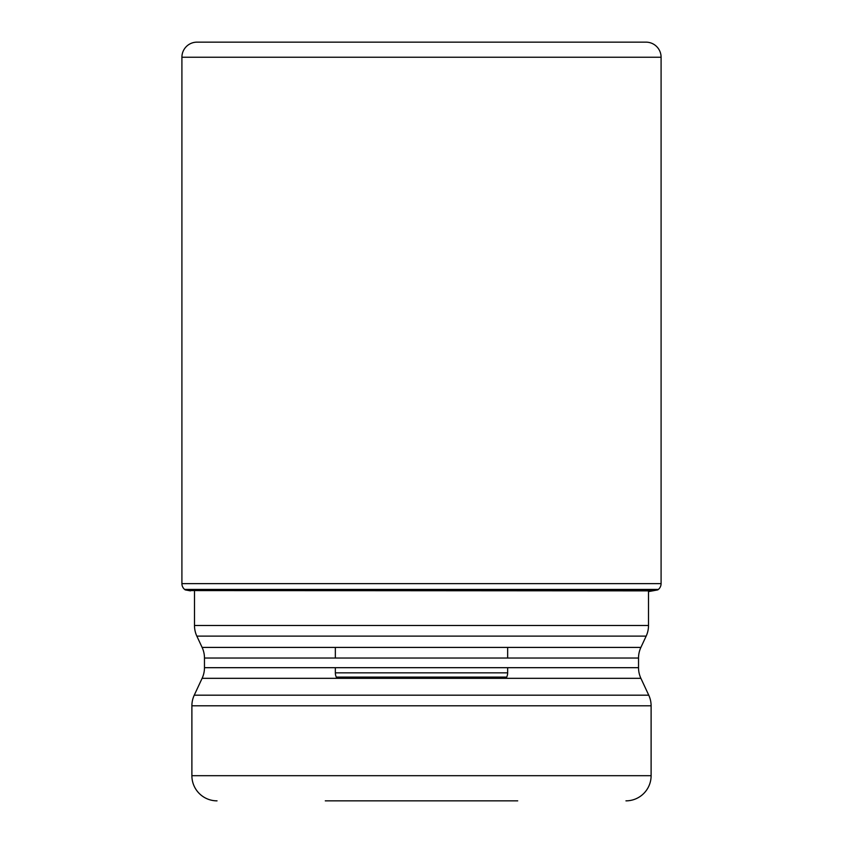 <?xml version="1.0" encoding="UTF-8"?>
<svg xmlns="http://www.w3.org/2000/svg" width="843" height="843" viewBox="0 0 843 843"><rect width="100%" height="100%" fill="white"/><g stroke="black" fill="none" stroke-linecap="round" stroke-linejoin="round"><path stroke-width="1.26" d="M648.509 591.596L652.524 590.869L188.874 590.574A1032.043 1032.043 0 0 1 185.218 589.889L190.476 590.869M657.782 589.889L185.218 589.889A337.948 337.948 0 0 0 184.628 589.426A7.545 7.545 0 0 1 181.909 583.63A7.545 7.545 0 0 0 184.628 589.426L658.372 589.426A337.948 337.948 0 0 0 657.782 589.889A1032.043 1032.043 0 0 1 654.126 590.574L652.524 590.869M658.372 589.426A7.545 7.545 0 0 0 661.091 583.63L661.091 57.24A15.09 15.09 0 0 0 646.001 42.15L196.999 42.15L646.001 42.15M661.091 57.24L181.909 57.24A15.09 15.09 0 0 1 196.999 42.15A15.09 15.09 0 0 0 181.909 57.24L181.909 583.63L661.091 583.63M648.509 590.869L648.509 625.485A25.153 25.153 0 0 1 646.159 636.117L640.891 647.413A25.153 25.153 0 0 0 638.53 658.035L204.47 658.035A25.153 25.153 0 0 0 202.109 647.413L640.891 647.413M194.491 591.596L194.491 625.485A25.153 25.153 0 0 0 196.84 636.117L202.109 647.413M336.863 678.32L336.294 677.098A10.063 10.063 0 0 1 335.345 672.851L507.655 672.851L335.345 672.851L335.345 667.688M335.345 658.035L335.345 647.413M506.137 678.32L506.706 677.098A10.063 10.063 0 0 0 507.655 672.851L507.655 667.688M507.655 658.035L507.655 647.413M421.5 800.85L517.718 800.85L421.5 800.85M325.282 800.85L517.718 800.85M217.041 800.85L217.041 800.85A25.153 25.153 0 0 1 191.888 775.697L651.112 775.697A25.153 25.153 0 0 1 625.959 800.85M204.47 658.035L204.47 667.688A25.153 25.153 0 0 1 202.109 678.32L194.248 695.18A25.153 25.153 0 0 0 191.888 705.812L191.888 775.697M194.248 695.18L648.752 695.18A25.153 25.153 0 0 1 651.112 705.812L651.112 775.697M191.888 705.812L651.112 705.812M648.752 695.18L640.891 678.32L202.109 678.32M204.47 667.688L638.53 667.688A25.153 25.153 0 0 0 640.891 678.32M638.53 667.688L638.53 658.035M181.909 57.24L181.909 583.63M184.628 589.426L185.218 589.889M654.126 590.574L188.874 590.574M194.491 625.485L648.509 625.485M646.159 636.117L196.84 636.117M506.706 677.098L336.294 677.098L506.706 677.098"/></g></svg>
